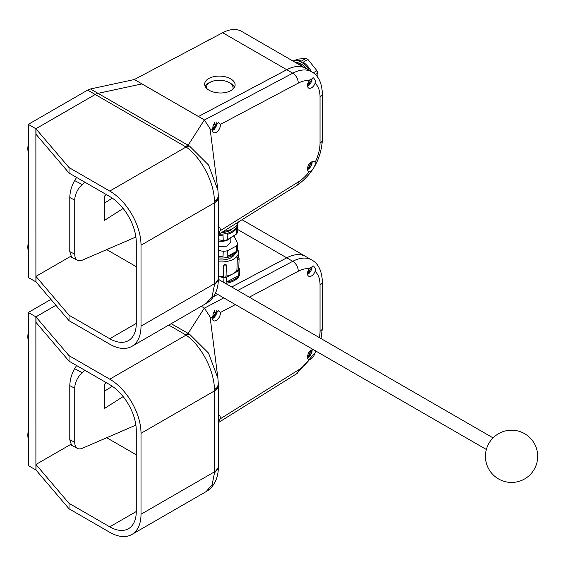<?xml version="1.0" encoding="UTF-8"?>
<svg xmlns="http://www.w3.org/2000/svg" width="566" height="566" viewBox="0 0 566 566"><rect width="100%" height="100%" fill="white"/><g stroke="black" fill="none" stroke-linecap="round" stroke-linejoin="round"><path stroke-width="0.85" d="M104.427 203.137L112.273 198.135M77.528 260.325L71.578 257.212L69.781 251.587L74.74 254.184A13.393 7.344 117.6 0 0 77.528 260.325A13.393 7.344 117.6 0 0 82.247 260.19L135.882 237.013M84.985 182.245L82.247 184.551A13.393 7.344 117.6 0 0 74.74 200.116L69.781 197.52L69.781 251.587M69.781 197.52C70.021 191.428 71.641 185.775 74.627 180.568L82.247 184.551M76.615 177.413L74.627 180.568M74.74 200.116L74.74 254.184M106.571 194.711L104.427 196.077L104.427 220.407L123.155 208.479M232.859 89.279A13.308 7.365 2 0 0 233.086 88.077A13.308 7.365 2 0 0 229.188 82.629A13.308 7.365 2 0 0 214.811 80.662A13.308 7.365 2 0 0 206.484 87.15A13.308 7.365 2 0 0 206.625 88.367M230.652 78.837A15.24 8.426 2 0 0 214.196 76.587A15.24 8.426 2 0 0 204.666 84.016A15.24 8.426 2 0 0 209.123 90.249A15.24 8.426 2 0 0 225.586 92.506A15.24 8.426 2 0 0 235.116 85.077A15.24 8.426 2 0 0 230.652 78.837M234.494 87.284A15.24 8.426 2 0 0 230.504 83.301A15.24 8.426 2 0 0 229.131 82.594M210.814 81.957A15.24 8.426 2 0 0 205.133 86.265M303.135 66.901A14.737 8.504 -120 0 0 300.199 64.722A14.737 8.504 -120 0 0 297.27 63.512M301.303 64.085A14.737 8.504 60 0 1 306.73 68.974A14.737 8.504 60 0 0 301.31 64.078A14.737 8.504 60 0 0 295.869 62.706A14.737 8.504 60 0 1 301.303 64.085M295.431 60.116L297.03 59.197L306.065 58.39A17.079 9.863 60 0 1 306.991 58.885A17.079 9.863 60 0 1 307.925 59.458L303.192 62.196A17.079 9.863 -120 0 1 311.357 71.649M309.489 70.566A17.079 9.863 -120 0 0 301.31 62.161A17.079 9.863 -120 0 0 293.131 61.128L293.719 60.774A17.079 9.863 -120 0 1 301.331 61.121L306.065 58.39M313.246 72.837L316.96 70.7A17.079 9.863 60 0 1 317.887 73.092L315.333 74.571M317.887 73.092L317.887 77.556M307.925 59.458L316.96 70.7M218.342 279.363L214.408 285.137L218.342 279.363C218.292 292.622 211.606 300.596 206.187 303.461L212.151 296.506L214.408 285.137L214.408 201.411C214.415 182.287 200.774 156.888 186.072 147.019L95.237 94.501A13.393 7.733 -60 0 1 98.067 93.369L141.953 83.902L98.038 93.348A13.393 7.733 120 0 0 95.208 94.487L87.631 90.114A13.393 7.733 -60 0 1 90.461 88.975L134.383 79.523L222.679 32.722A40.186 23.199 -60 0 1 241.604 31.378L305.668 68.366A40.186 23.199 120 0 0 305.668 68.366A40.186 23.199 120 0 0 286.743 69.71L198.447 116.511L134.383 79.523M35.906 281.833L35.877 128.737L95.208 94.487M35.877 281.854L28.3 277.474L28.3 124.364L35.877 128.737M87.631 90.114L28.3 124.364M28.3 250.908A18.756 10.825 -60 0 1 28.3 242.8M28.3 152.48A18.756 10.825 -60 0 1 28.3 144.372M206.512 41.29A18.756 10.825 -60 0 1 208.253 40.151A18.756 10.825 -60 0 1 211.068 38.877M315.085 83.301L315.333 80.712L313.677 77.825L309.234 80.683A5.695 3.29 120 0 0 307.508 85.487A5.695 3.29 120 0 0 308.689 88.098A5.695 3.29 120 0 0 315.085 83.301A32.163 18.565 120 0 1 320.031 96.793A8.023 4.634 0 0 0 322.379 93.517L322.379 139.901A8.023 4.634 0 0 1 320.031 143.177L320.031 96.793M307.564 86.216L309.659 84.766L311.951 80.832L312.092 77.754M212.278 129.968A5.695 3.29 120 0 0 213.46 132.578A5.695 3.29 120 0 0 217.846 131.05A5.695 3.29 120 0 0 220.33 125.319A5.695 3.29 120 0 0 220.259 124.47L218.78 122.497L212.434 128.616A5.695 3.29 120 0 0 212.278 129.968M212.335 130.696L214.429 129.239L216.728 125.312L216.799 122.03M218.342 233.97L220.259 230.702A5.695 3.29 120 0 0 220.33 229.768A5.695 3.29 120 0 0 219.155 227.157A5.695 3.29 120 0 0 218.342 226.902M309.234 171.753C311.93 170.989 313.967 168.463 315.333 164.161L315.085 162.371A5.695 3.29 120 0 0 314.378 161.685A5.695 3.29 120 0 0 309.991 163.206A5.695 3.29 120 0 0 307.508 168.937A5.695 3.29 120 0 0 308.689 171.54A5.695 3.29 120 0 0 309.234 171.753A32.163 18.565 120 0 1 298.218 182.004A8.023 4.436 58 0 1 296.796 185.535C312.552 174.222 321.078 159.011 322.379 139.901M307.564 169.666L309.659 168.208L311.951 164.281L312.191 161.65M141.953 83.924L198.447 116.532L286.771 69.724A40.186 23.199 -60 0 1 305.697 68.38L311.703 71.847A40.186 23.199 -60 0 0 292.778 73.191L286.771 69.724M185.259 146.481L188.096 145.342L204.354 119.921L198.475 116.525M95.237 94.501L35.906 128.758L69.024 167.564L109.754 191.075L186.072 147.019A13.393 8.688 -52.9 0 1 189.546 146.085L208.529 164.989L217.924 190.261L210.078 128.758L204.354 119.921M36.012 281.925L36.012 276.463L36.012 281.925L69.024 320.674L69.024 315.205L36.012 276.463M206.187 303.461L131.857 346.378A44.205 25.52 -120 0 1 109.754 344.192L69.024 320.674M35.906 128.758L36.012 134.284L36.012 128.815M204.475 119.992L292.778 73.191A8.023 4.818 -117.9 0 1 298.218 83.152L220.259 124.47M69.024 315.205L109.754 338.723A37.505 21.657 -120 0 0 128.503 340.576A37.505 21.657 -120 0 0 136.272 323.412L136.272 242.481A37.505 21.657 -120 0 0 109.754 196.544L69.024 173.033L69.024 167.564M131.857 346.378A44.205 25.52 -120 0 0 141.012 326.143L214.422 283.757A13.393 7.733 0 0 0 218.342 278.295A13.393 7.733 0 0 0 218.342 278.288L218.342 197.364A13.393 7.733 0 0 0 218.342 197.357A13.393 7.733 0 0 0 218.342 197.293M218.342 196.466L218.342 197.357A13.393 7.733 0 0 1 214.422 202.826L141.012 245.212L141.012 326.143M141.012 245.212A44.205 25.52 -120 0 0 109.754 191.075M36.012 134.284L69.024 173.033M98.067 93.369L189.546 146.085M214.415 284.931L218.342 279.25M214.415 201.63C217.273 200.01 218.568 198.079 218.292 195.85M218.292 195.673C217.797 198.864 216.509 200.781 214.408 201.411C217.273 199.812 218.561 197.902 218.292 195.687M217.924 190.261L218.342 196.374M106.712 249.62L136.272 266.685M70.693 256.313L35.906 276.399M307.706 167.402L308.972 167.869L308.321 168.859L309.736 168.031L311.321 165.399L311.859 162.697L311.321 163.758L309.85 163.362M311.321 163.758L310.288 162.909M308.972 164.041L308.038 165.682M307.876 166.779L308.972 167.869M212.455 128.51L213.764 128.942L213.092 129.925L214.493 129.09L216.629 125.404L216.658 123.777L215.653 125.015L214.5 124.35A1.337 0.771 -60 0 1 214.217 123.735L214.217 123.621M216.134 124.845L215.221 124.315L214.585 122.581M213.651 124.612L212.873 126.798M212.611 127.824L213.764 128.942M307.727 83.846L309.114 84.292L308.484 85.289L310.493 83.443L311.901 80.705L311.873 79.042L311.357 80.117L309.927 79.742M307.939 83.16L309.114 84.292M309.029 80.414L308.137 82.084M311.357 80.117L310.31 79.275M308.803 168.187L309.404 167.84L309.404 166.475A1.337 0.771 -60 0 1 310.352 164.833L311.533 164.154L311.533 163.411M213.552 129.317L214.493 129.09M214.217 128.935L214.217 127.562A1.337 0.771 -60 0 1 215.165 125.928L216.354 125.242L216.354 124.478M309.008 84.511L309.871 84.454M309.489 84.235L309.489 82.862A1.337 0.771 -60 0 1 310.437 81.228L311.618 80.542L311.618 79.643M104.427 391.248L112.273 386.245M77.528 448.435L71.578 445.322L69.781 439.697L74.74 442.294A13.393 7.344 117.6 0 0 77.528 448.435A13.393 7.344 117.6 0 0 82.247 448.3L135.882 425.123M84.985 370.355L82.247 372.661A13.393 7.344 117.6 0 0 74.74 388.226L69.781 385.63L69.781 439.697M69.781 385.63C70.021 379.538 71.641 373.885 74.627 368.678L82.247 372.661M76.615 365.523L74.627 368.678M74.74 388.226L74.74 442.294M106.571 382.821L104.427 384.187L104.427 408.518L123.155 396.589M223.351 231.409A17.879 10.74 -2.1 0 0 238.272 222.091M232.973 228.331A14.398 8.646 177.9 0 1 221.285 232.704M223.62 265.298L224.978 264.06A17.879 9.891 2 0 0 225.126 264.039L226.379 264.966A1.429 0.792 -178 0 1 226.428 265.192A1.429 0.792 -178 0 1 225.537 265.893A1.429 0.792 -178 0 1 223.995 265.68A1.429 0.792 -178 0 1 223.62 265.298L223.23 276.456A1.429 0.792 2 0 0 224.773 277.085A1.429 0.792 2 0 0 226.039 276.342A1.429 0.792 2 0 0 225.99 276.123M237.961 257.148L239.114 258.556A1.429 0.792 -178 0 1 238.06 259.278A1.429 0.792 -178 0 1 237.295 259.256L237.741 257.438A17.879 9.891 2 0 0 237.784 257.36L238.045 257.756M218.342 240.946A9.374 5.412 0 0 0 230.291 237.897M237.557 247.08A16.874 9.339 -178 0 1 237.628 248.149L237.593 249.266A16.874 9.339 -178 0 1 218.342 257.87M236.376 251.481A16.874 9.339 -178 0 1 227.171 256.363L236.376 251.481L236.567 245.906A16.874 9.339 2 0 0 237.678 243.642L234.303 236.595A16.874 9.339 2 0 0 233.376 235.965M237.628 248.149A16.874 9.339 -178 0 1 237.479 249.217L237.678 243.642M218.342 256.073L223.025 256.879L223.223 251.297A16.874 9.339 2 0 0 227.369 250.78L227.171 256.363M223.025 256.879A16.874 9.339 -178 0 1 218.342 256.752M218.342 259.844A14.398 7.966 2 0 0 234.529 254.382M218.342 261.789A17.879 9.891 2 0 0 238.477 252.648A17.879 9.891 2 0 0 237.586 249.344M218.342 276.441A17.879 9.891 2 0 0 223.23 276.456M226.039 276.342L226.379 264.966M226.046 276.109A17.879 9.891 2 0 0 232.746 273.937A17.879 9.891 2 0 0 236.906 270.406A1.429 0.792 2 0 0 238.725 269.713L239.114 258.556M237.295 259.256L236.906 270.406M225.438 283.382A19.923 11.023 2 0 0 239.8 273.35L239.843 272.232A19.923 11.023 2 0 0 239.602 270.3M223.796 282.434L223.966 277.545A19.923 11.023 -178 0 0 226.534 277.227L226.365 282.13A19.923 11.023 2 0 0 238.781 275.55L238.951 270.64A19.923 11.023 -178 0 0 239.637 269.239L239.468 274.142A19.923 11.023 2 0 0 239.843 272.232M237.593 223.811A16.874 10.131 177.9 0 1 218.9 234.19M218.342 239.814L223.223 240.486L223.025 235.138A16.874 10.131 177.9 0 1 218.342 235.23M223.223 240.486A16.874 10.131 -2.1 0 0 227.369 239.722L236.567 233.977L236.376 228.622A16.874 10.131 177.9 0 1 227.171 234.374L227.369 239.722M236.567 233.977A16.874 10.131 -2.1 0 0 237.678 231.459L237.479 226.103A16.874 10.131 177.9 0 0 237.628 224.532L237.6 223.796M230.935 237.494L230.758 242.121L226.733 246.153L218.342 246.592M218.342 250.462L223.223 251.297M227.369 250.78L236.567 245.906M35.906 469.943L35.877 316.847L55.914 305.279M50.912 299.421L28.3 312.474L35.877 316.847M35.877 469.964L28.3 465.585L28.3 312.474M242.043 219.735L305.668 256.476A40.186 23.199 120 0 0 305.668 256.476A40.186 23.199 120 0 0 286.743 257.82L231.699 286.997M217.733 294.398L213.439 296.676M226.365 282.13L238.781 275.55M226.534 277.227L238.951 270.64M218.342 276.576L223.966 277.545M239.637 269.239L238.802 267.492M28.3 439.018A18.756 10.825 -60 0 1 28.3 430.91M28.3 340.591A18.756 10.825 -60 0 1 28.3 332.483M315.085 271.411L315.333 268.822L313.677 265.935L309.234 268.793A5.695 3.29 120 0 0 307.508 273.597A5.695 3.29 120 0 0 308.689 276.208A5.695 3.29 120 0 0 315.085 271.411A32.163 18.565 120 0 1 320.031 284.903A8.023 4.634 0 0 0 322.379 281.627L322.379 328.011A8.023 4.634 0 0 1 320.031 331.287L320.031 284.903M307.564 274.326L309.659 272.876L311.951 268.942L312.092 265.864M212.278 318.078A5.695 3.29 120 0 0 213.46 320.689A5.695 3.29 120 0 0 217.846 319.16A5.695 3.29 120 0 0 220.33 313.43A5.695 3.29 120 0 0 220.259 312.581L218.78 310.607L212.434 316.727A5.695 3.29 120 0 0 212.278 318.078M212.335 318.807L214.429 317.356L216.728 313.423L216.799 310.14M218.342 422.08L220.259 418.812A5.695 3.29 120 0 0 220.33 417.878A5.695 3.29 120 0 0 219.155 415.267A5.695 3.29 120 0 0 218.342 415.012M313.217 349.526A5.695 3.29 120 0 0 307.508 357.047A5.695 3.29 120 0 0 308.689 359.651A5.695 3.29 120 0 0 309.234 359.863C311.93 359.099 313.967 356.573 315.333 352.271L315.085 350.481M307.564 357.776L309.659 356.318L311.951 352.392L312.191 349.76M218.342 467.474L214.408 473.247L218.342 467.474C218.292 480.732 211.606 488.706 206.187 491.571L212.151 484.616L214.408 473.247L214.408 389.521C214.415 370.397 200.774 344.998 186.072 335.129L185.259 334.591L188.096 333.452L204.354 308.031L201.312 306.277M55.928 305.307L35.906 316.868L69.024 355.674L109.754 379.185L186.072 335.129A13.393 8.688 -52.9 0 1 189.546 334.195L208.529 353.099L217.924 378.371L210.078 316.868L204.354 308.031M36.012 470.035L36.012 464.573L36.012 470.035L69.024 508.784L69.024 503.315L36.012 464.573M206.187 491.571L131.857 534.488A44.205 25.52 -120 0 1 109.754 532.302L69.024 508.784M35.906 316.868L36.012 322.394L36.012 316.925M213.403 296.726L217.761 294.419M231.727 287.012L286.771 257.834A40.186 23.199 -60 0 1 305.697 256.49L311.703 259.957A40.186 23.199 -60 0 0 292.778 261.301L286.771 257.834M204.475 308.102L223.761 297.886M69.024 503.315L109.754 526.833A37.505 21.657 -120 0 0 128.503 528.686A37.505 21.657 -120 0 0 136.272 511.523L136.272 430.592A37.505 21.657 -120 0 0 109.754 384.654L69.024 361.143L69.024 355.674M131.857 534.488A44.205 25.52 -120 0 0 141.012 514.253L214.422 471.867A13.393 7.733 0 0 0 218.342 466.405A13.393 7.733 0 0 0 218.342 466.398L218.342 467.36M218.342 466.405L218.342 385.474A13.393 7.733 0 0 0 218.342 385.467A13.393 7.733 0 0 1 214.422 390.936L141.012 433.323L141.012 514.253M141.012 433.323A44.205 25.52 -120 0 0 109.754 379.185M36.012 322.394L69.024 361.143M171.165 323.681L189.546 334.195M214.415 473.042L218.342 467.275M214.415 389.741C217.273 388.12 218.568 386.189 218.292 383.96M218.342 384.576L218.342 385.467A13.393 7.733 0 0 0 218.342 385.404M214.408 389.521C217.273 387.922 218.561 386.012 218.292 383.798C217.797 386.974 216.509 388.892 214.408 389.521M217.924 378.371L218.342 384.484M106.712 437.73L136.272 454.795M70.693 444.423L35.906 464.509M307.706 355.512L308.972 355.979L308.321 356.969L309.736 356.141L311.321 353.509L311.859 350.807L311.321 351.868L309.85 351.472M311.321 351.868L310.288 351.019M308.972 352.151L308.038 353.792M307.876 354.889L308.972 355.979M212.455 316.62L213.764 317.052L213.092 318.035L214.493 317.201L216.629 313.514L216.658 311.887L215.653 313.125L214.5 312.46A1.337 0.771 -60 0 1 214.217 311.845L214.217 311.732M216.134 312.956L215.221 312.425L214.585 310.692M213.651 312.722L212.873 314.908M212.611 315.934L213.764 317.052M307.727 271.956L309.114 272.402L308.484 273.399L310.493 271.553L311.901 268.815L311.873 267.152L311.357 268.227L309.927 267.852M307.939 271.27L309.114 272.402M309.029 268.525L308.137 270.194M311.357 268.227L310.31 267.385M308.803 356.297L309.404 355.95L309.404 354.585A1.337 0.771 -60 0 1 310.352 352.943L311.533 352.264L311.533 351.521M213.552 317.427L214.493 317.201M214.217 317.045L214.217 315.672A1.337 0.771 -60 0 1 215.165 314.038L216.354 313.352L216.354 312.588M309.008 272.621L309.871 272.564M309.489 272.345L309.489 270.973A1.337 0.771 -60 0 1 310.437 269.338L311.618 268.652L311.618 267.753M90.461 88.975L98.038 93.348M286.743 69.71L222.679 32.722M309.234 80.683A32.163 18.565 120 0 0 298.218 83.152M212.434 128.616L210.212 129.798M220.259 230.702L298.218 182.004M315.085 162.371A32.163 18.565 120 0 0 320.031 143.177M136.272 323.412L109.754 338.723M310.352 164.833L311.321 165.399M309.404 166.475L310.38 167.041M214.217 123.735L215.221 124.315M215.165 125.928L216.106 126.466M214.217 127.562L215.158 128.107M307.812 83.542L308.173 83.747M310.437 81.228L311.385 81.773M309.489 82.862L310.493 83.443M286.743 257.82L237.607 229.449M185.259 334.591L168.767 325.068M237.734 290.478L292.778 261.301A8.023 4.818 -117.9 0 1 298.218 271.263L249.323 297.171M309.234 268.793A32.163 18.565 120 0 0 298.218 271.263M235.357 304.579L220.259 312.581M212.434 316.727L210.212 317.908M220.259 418.812L298.218 370.114A32.163 18.565 120 0 0 309.234 359.863M319.422 337.647A32.163 18.565 120 0 0 320.031 331.287M298.218 370.114A8.023 4.436 58 0 1 296.796 373.645L316.323 351.323M136.272 511.523L109.754 526.833M310.352 352.943L311.321 353.509M309.404 354.585L310.38 355.151M214.217 311.845L215.221 312.425M215.165 314.038L216.106 314.576M214.217 315.672L215.158 316.217M307.812 271.652L308.173 271.857M310.437 269.338L311.385 269.883M309.489 270.973L310.493 271.553M233.05 89.11L233.086 88.077M206.449 88.183L206.484 87.15M218.342 234.536L296.796 185.535M322.379 93.517C321.792 82.509 318.233 75.285 311.703 71.847M218.342 279.165L218.342 278.288M486.371 449.496L215.469 293.096M485.458 456.316A26.121 26.121 0 0 0 511.579 482.437A26.121 26.121 0 0 0 524.64 433.697A26.121 26.121 0 0 0 485.458 456.316M238.477 252.648L238.321 257.261M493.064 437.893L218.342 279.286M218.342 422.646L296.796 373.645M321.056 338.588L322.379 328.011M322.379 281.627C321.792 270.619 318.233 263.395 311.703 259.957"/></g></svg>
